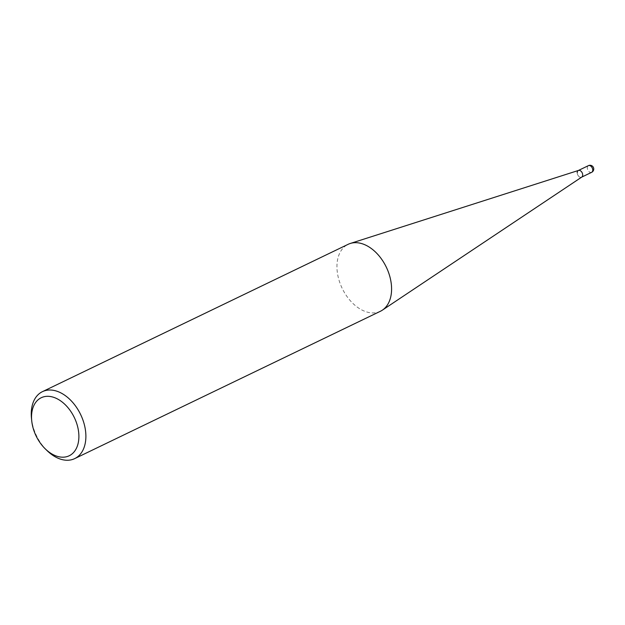 <?xml version="1.0" encoding="UTF-8"?>
<svg xmlns="http://www.w3.org/2000/svg" width="625" height="625" viewBox="0 0 625 625"><rect width="100%" height="100%" fill="white"/><g stroke="black" fill="none" stroke-linecap="round" stroke-linejoin="round"><path stroke-width="0.47" stroke-dasharray="3.12 2.34" d="M31.469 418.258A37.164 24.477 -115.7 0 0 47.062 450.617M380.398 311.273A37.164 24.477 64.3 0 1 351.773 302.289A37.164 24.477 64.3 0 1 336.945 266.25A37.164 24.477 64.3 0 1 348.133 244.32M578.555 170.414A3.711 2.445 -115.7 0 0 577.227 172.688A3.711 2.445 -115.7 0 0 578.82 176.406A3.711 2.445 -115.7 0 0 581.766 177.078M577.227 172.688A3.711 2.445 -115.7 0 0 578.711 176.289A3.711 2.445 -115.7 0 0 581.57 177.188L581.672 177.141M591.648 172.328A3.711 2.445 64.3 0 1 588.789 171.43A3.711 2.445 64.3 0 1 587.305 167.828A3.711 2.445 64.3 0 1 588.422 165.641"/><path stroke-width="0.94" d="M45.242 448.836L47.062 450.617A37.164 24.477 -115.7 0 0 74.703 458.609A37.164 24.477 -115.7 0 0 85.891 436.672A37.164 24.477 -115.7 0 0 71.062 400.641A37.164 24.477 -115.7 0 0 42.438 391.656A37.164 24.477 -115.7 0 0 31.25 413.586A37.164 24.477 -115.7 0 0 31.469 418.258L31.727 420.789A32.203 21.211 64.3 0 1 31.531 416.742A32.203 21.211 64.3 0 1 55.461 398A32.203 21.211 64.3 0 1 78.891 436.75A32.203 21.211 64.3 0 1 45.242 448.836A32.203 21.211 64.3 0 1 31.727 420.789M42.438 391.656L348.133 244.32A37.164 24.477 64.3 0 1 350.227 243.484A37.164 24.477 64.3 0 1 377.867 254.492A37.164 24.477 64.3 0 1 391.586 289.344A37.164 24.477 64.3 0 1 382.359 310.156A37.164 24.477 64.3 0 1 380.398 311.273L74.703 458.609M382.359 310.156L581.766 177.078A3.711 2.445 -115.7 0 0 582.688 174.992A3.711 2.445 -115.7 0 0 581.32 171.508A3.711 2.445 -115.7 0 0 578.555 170.414L350.227 243.484M581.57 177.188A3.711 2.445 -115.7 0 0 582.688 174.992A3.711 2.445 -115.7 0 0 581.211 171.391A3.711 2.445 -115.7 0 0 578.344 170.492A3.711 2.445 -115.7 0 0 577.227 172.688M588.422 165.641A3.711 2.445 64.3 0 1 591.281 166.539A3.711 2.445 64.3 0 1 592.766 170.141A3.711 2.445 64.3 0 1 591.648 172.328A3.719 3.719 0 0 0 593.75 169.016A3.719 3.719 0 0 0 588.422 165.641L578.445 170.445M581.672 177.141L591.648 172.328"/></g></svg>
